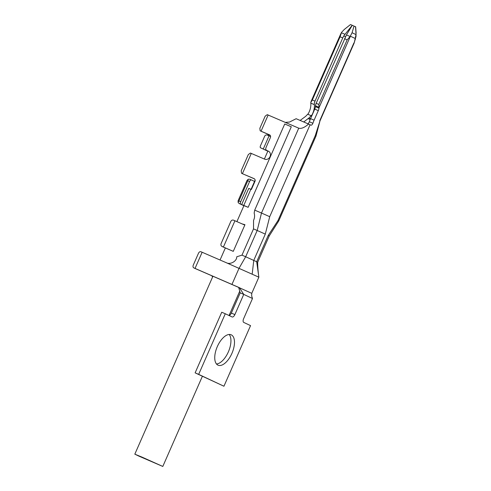 <?xml version="1.0" encoding="UTF-8"?>
<svg xmlns="http://www.w3.org/2000/svg" width="491" height="491" viewBox="0 0 491 491"><rect width="100%" height="100%" fill="white"/><g stroke="black" fill="none" stroke-linecap="round" stroke-linejoin="round"><path stroke-width="0.74" d="M257.677 262.255L269.209 235.981L268.215 235.477L256.683 261.752L257.677 262.255C257.634 267.883 258.61 275.525 258.855 277.176L226.48 262.795C230.304 264.87 236.987 261.151 236.748 256.781M228.99 315.492A3.308 1.608 113.3 0 0 231.329 313.074L240.197 292.869L243.745 294.391L239.436 287.689L193.896 267.926C193.018 267.478 192.791 266.588 193.215 265.25L198.542 253.123C199.236 251.901 200.058 251.447 200.991 251.76L226.48 262.795M211.885 275.782A2.21 1.688 -65.3 0 0 212.677 276.758A2.21 1.688 -65.3 0 0 212.695 276.771L212.677 276.758M234.937 220.766L223.405 247.034L222.049 246.457C220.999 245.923 220.674 244.984 221.073 243.64L230.831 221.416C231.556 220.201 232.47 219.79 233.581 220.189L244.806 225.074L233.274 251.349L222.448 246.685A2.21 2.185 119.7 0 1 222.239 246.58L222.448 246.685M223.405 247.034L233.268 251.367M269.209 235.981L278.728 220.944L277.98 220.569L268.215 235.477M278.728 220.944L315.983 136.075L315.24 135.7L277.98 220.569M243.923 205.637L241.67 204.563L248.765 188.397L251.398 189.489L254.946 181.406A2.21 1.927 115.1 0 0 254.062 178.62L243.02 173.955A2.21 1.927 -64.9 0 0 243.07 173.974L254.479 178.877M241.67 204.563L243.769 205.422L250.864 189.262M243.91 205.668L239.025 203.446L243.886 205.723M239.025 203.446L238.08 202.304L238.141 200.659L247.01 180.455L248.207 179.24L249.674 179.197L251.41 179.945A2.21 1.074 113.3 0 0 249.581 181.523L240.713 201.727A2.21 1.074 113.3 0 0 240.799 204.207M254.553 181.418L251.441 179.958A2.21 1.074 113.3 0 0 251.429 179.952L249.643 179.184M269.602 134.865L260.162 130.821L259.843 128.304L265.165 116.177L267.264 114.655L298.743 128.169C301.222 128.955 304.506 127.586 308.6 124.07L296.141 118.718L289.567 122.038L285.289 122.388M240.197 292.869L238.681 287.419L194.872 268.405A2.21 2.099 116.1 0 1 194.706 268.325M231.329 313.074L234.876 314.596A3.308 1.608 -66.7 0 1 232.108 316.953A3.308 1.608 -66.7 0 1 232.083 316.947L225.283 313.755L198.671 374.375L223.939 386.233L250.551 325.613L243.751 322.415A3.308 1.608 -66.7 0 1 243.622 318.702L252.491 298.497L251.656 295.938L251.76 293.342L238.681 287.419M223.939 386.233L195.123 372.853L221.736 312.227L225.283 313.755M216.494 363.997A16.553 8.052 113.3 0 0 228.462 351.648A16.553 8.052 113.3 0 0 229.187 334.463M234.876 314.596L243.745 294.391L252.491 298.497M231.261 334.837A16.553 8.052 -66.7 0 1 231.955 353.293A16.553 8.052 -66.7 0 1 218.078 365.2A16.553 8.052 -66.7 0 1 217.218 346.812A16.553 8.052 -66.7 0 1 231.144 334.782A16.553 8.052 -66.7 0 1 231.261 334.837M202.139 252.245L195.044 268.411M251.76 293.342L258.855 277.176L256.683 261.752L245.666 256.756L257.198 230.488L253.509 228.88L253.559 220.342C254.676 217.998 254.878 215.586 254.16 213.094L254.719 210.13L291.298 126.795L284.731 123.978L248.151 207.306L243.769 205.422M252.196 274.046L253.767 260.383L265.293 234.115L257.198 230.488L261.488 213.039L254.719 210.13M265.293 234.115L269.719 216.691L261.488 213.039L298.743 128.169M198.671 374.375L195.123 372.853M261.697 131.539L261.648 131.52A2.21 1.927 -64.9 0 0 261.697 131.539L269.915 135.074M243.07 173.974L241.535 173.255L241.216 170.739L248.311 154.573L250.41 153.051L264.704 159.176A4.413 3.854 -64.9 0 0 270.019 156.66A4.413 3.854 -64.9 0 0 268.35 151.142A4.413 3.854 -64.9 0 0 268.252 151.093L268.761 151.369M267.859 151.105L260.279 147.668L267.816 151.203M267.736 135.258L268.319 134.387M260.279 147.668L260.205 146.392L264.624 136.326A2.21 1.927 -64.9 0 1 267.282 135.068L269.056 135.829L263.293 148.963M268.147 115.023L261.052 131.189M269.498 134.816A2.21 1.927 115.1 0 1 270.381 137.597L265.95 147.705A2.21 1.927 -64.9 0 0 266.834 150.485M251.294 153.413L242.425 173.624M270.59 136.541A2.21 1.074 -66.7 0 1 270.529 136.516A2.21 1.074 -66.7 0 1 270.516 136.51L269.056 135.829M354.048 26.072L352.072 32.744L356.061 34.615L355.533 26.772L352.274 25.311L346.462 34.929L350.12 36.5L352.072 32.744M344.522 38.697L347.18 39.839L318.819 104.454L319.003 107.296L315.492 105.786A4.413 2.148 -66.7 0 1 316.161 103.306L346.462 34.929M341.515 32.375L344.338 29.417L350.5 24.55L352.274 25.311M352.25 25.299L343.737 35.96L345.474 36.776M341.527 32.424L340.091 36.794L342.749 37.936L315.007 101.14A4.413 2.148 113.3 0 0 314.35 104.638A11.097 5.395 -66.7 0 1 312.024 114.839L312.202 114.919M249.581 181.523L247.814 180.762L238.939 200.966L240.713 201.727M238.08 202.304L238.939 200.966M247.814 180.762L248.207 179.24M268.761 134.577L268.841 135.731M356.006 33.216L356.018 36.309L355.232 38.482L356.012 34.615M347.18 39.839L350.12 36.5M350.39 36.211L355.232 38.482L354.146 43.079L355.938 36.702M319.003 107.296L318.96 108.155A4.413 2.148 -66.7 0 1 318.297 110.635L314.749 109.112L310.564 118.65A22.07 10.734 113.3 0 0 309.342 121.737A2.21 1.074 -66.7 0 1 307.654 123.664M309.342 121.737L312.884 123.266A22.07 10.734 -66.7 0 1 314.111 120.172L310.564 118.65M315.977 136.075L319.991 120.878L315.24 135.7M312.884 123.266A2.21 1.074 -66.7 0 1 310.932 125.15L308.6 124.07M314.35 104.638L310.803 103.116C311.073 106.541 310.251 110.033 308.33 113.593L305.66 116.336L300.136 120.43M318.297 110.635L314.111 120.172M315.492 105.786L315.418 106.633L318.96 108.155M314.749 109.112A4.413 2.148 113.3 0 0 315.418 106.633M310.177 119.559L308.121 118.589L303.726 121.977M308.121 118.589L308.888 118.061M310.508 118.779L308.925 118.03L312.024 114.839M343.737 35.96A11.035 5.364 113.3 0 0 342.749 37.936M310.803 103.116A4.413 2.148 -66.7 0 1 310.772 102.515L311.484 100.901M310.772 102.515L312.35 99.998L340.091 36.794M236.748 256.775L241.977 255.148L253.509 228.88M241.977 255.148L245.666 256.756L239.062 268.246L231.961 284.412M242.173 223.927L244.935 224.688L244.806 225.074M248.151 207.306L243.929 205.619L236.901 221.625M142.083 457.152L134.822 454.169L138.861 456.108L162.797 466.45L142.083 457.152M341.294 32.707L344.958 34.284M354.962 39.71A2.21 0.712 12.3 0 0 355.349 39.415M269.719 216.691L310.079 124.751M353.894 42.956L319.745 120.755M350.464 36.095L318.997 107.781M316.161 103.306L318.819 104.454M311.398 115.808L307.918 114.311M312.35 99.998L315.007 101.14M266.785 150.461L268.473 151.253M267.699 135.246L268.307 134.381M356.122 33.136L355.65 26.704M319.997 120.878L354.146 43.079M340.92 33.492L311.03 101.588M267.908 150.989L264.379 159.035M255.13 180.099L251.073 189.348M225.344 247.949L220.054 260.009M212.928 276.237L134.822 454.169M239.731 291.188L229.07 315.486M202.39 376.259L162.797 466.45"/></g></svg>
